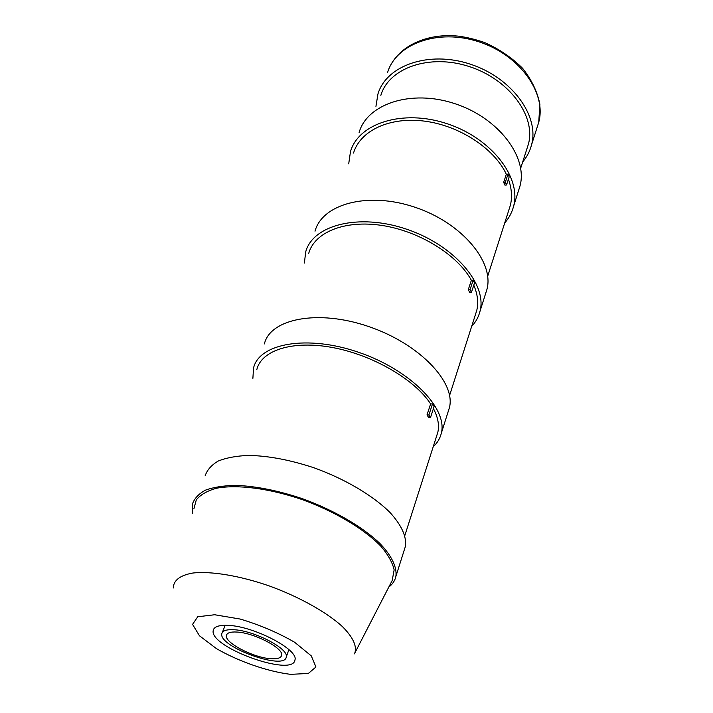 <?xml version="1.0" encoding="UTF-8"?>
<svg xmlns="http://www.w3.org/2000/svg" width="713" height="713" viewBox="0 0 713 713"><rect width="100%" height="100%" fill="white"/><g stroke="black" fill="none" stroke-linecap="round" stroke-linejoin="round"><path stroke-width="1.07" d="M375.938 106.397L377.935 94.027C386.214 65.632 428.531 50.311 470.224 64.143C512.014 77.637 539.598 116.094 531.55 144.846C529.902 151.192 526.952 156.887 522.709 161.931M526.934 148.75L528.395 144.186C536.149 116.531 509.626 79.598 469.51 66.639C429.484 53.35 388.799 68.038 380.849 95.373M518.529 190.656L519.991 186.022C528.012 157.208 498.717 117.912 454.841 103.652C411.071 89.036 367.213 103.946 359.111 132.44M504.733 222.919C509.046 218.009 512.005 212.421 513.61 206.164C521.542 177.582 491.622 138.242 447.087 123.706C402.658 108.831 358.407 123.376 350.475 151.655L348.702 163.856M228.196 625.381C253.837 626.174 298.72 649.668 294.959 659.908C293.337 677.608 209.007 647.146 213.223 630.479C214.016 626.665 219.007 624.962 228.196 625.381M392.186 580.498L394.146 569.901C392.533 562.655 388.139 554.794 380.956 546.318C364.414 529.126 334.843 511.417 302.036 499.537C269.113 488.289 237.072 484.261 216.467 488.253C207.144 490.856 200.424 494.724 196.298 499.884L193.874 508.886M233.73 629.731C226.422 629.374 222.447 630.711 221.805 633.732C218.392 646.843 285.111 670.933 286.261 656.949C289.148 648.83 253.962 630.426 233.73 629.731M236.68 632.039C254.006 632.663 284.041 648.375 281.608 655.345C280.931 658.054 277.286 659.168 270.673 658.705C253.356 657.716 224.39 642.645 226.413 635.47C226.966 632.868 230.397 631.718 236.68 632.039M404.324 549.821L405.421 546.354C406.731 536.559 401.588 525.267 390.002 512.495C373.149 495.669 345.047 478.984 314.121 467.835C290.334 459.965 268.525 455.821 248.685 455.411C236.582 455.892 226.484 457.746 218.383 460.972C211.609 464.903 207.198 469.831 205.166 475.749M388.799 587.066C392.631 584.161 395.002 580.587 395.902 576.345C397.096 567.129 391.669 555.677 379.753 543.315C362.427 526.702 333.711 510.009 302.223 498.628C278.025 490.553 255.896 486.132 235.851 485.366C223.641 485.598 213.481 487.211 205.38 490.188C198.624 493.868 194.284 498.556 192.367 504.251L192.697 513.378M428.887 414.984L430.483 417.586L428.656 417.542L426.998 414.939L428.887 414.984L432.506 403.959L434.083 406.588L430.483 417.586M426.998 414.939L430.625 403.932L432.506 403.959M430.625 403.932C414.868 379.574 372.944 355.038 332.793 347.579C292.597 340.012 261.511 350.252 256.814 369.557M436.597 436.124L437.835 432.265C439.449 425.162 437.978 417.274 433.424 408.602M448.112 411.775L449.395 407.756C456.151 382.658 419.725 343.844 368.719 326.563C317.793 308.987 270.156 318.782 264.38 343.924M433.21 446.73C437.39 442.916 440.099 438.397 441.329 433.174C447.907 408.638 410.599 369.994 358.755 352.347C306.982 334.415 258.971 343.479 253.516 368.113L252.892 378.336M470.063 289.621L471.436 292.348L469.707 292.401L468.281 289.692L470.063 289.621L473.147 280.236L474.501 282.963L471.436 292.348M468.281 289.692L471.373 280.307L473.147 280.236M471.373 280.307C457.728 255.022 419.609 231.208 382.159 225.477C344.664 219.64 314.513 232.295 308.72 253.347M475.402 314.7L476.756 310.449C478.637 302.668 477.648 294.246 473.771 285.173M485.544 293.801L486.934 289.407C494.448 262.09 461.962 222.821 414.841 207.207C367.81 191.262 322.142 204.043 315.021 231.199M471.658 326.402C475.812 322.009 478.592 316.946 480.018 311.224C487.398 284.264 454.208 245.04 406.374 229.123C358.63 212.875 312.579 225.156 305.681 251.983L304.389 263.044M505.339 182.198L506.533 184.979L504.911 185.113L503.663 182.35L505.339 182.198L508.004 174.106L509.18 176.877L506.533 184.979M503.663 182.35L506.337 174.257L508.004 174.106M506.337 174.257C494.376 148.545 459.439 125.506 424.351 121.112C389.227 116.593 360.074 130.898 353.523 153.054M508.877 209.943L510.321 205.442C512.371 197.234 511.738 188.49 508.422 179.221M387.587 72.485C396.027 43.912 437.88 28.253 478.851 41.8C519.929 55.008 546.844 93.35 538.725 122.306L537.237 127.003M290.601 674.346C267.562 671.503 238.935 661.566 216.485 648.652L199.462 635.782L192.563 624.383L197.724 616.763L214.64 614.749L240.236 619.062C260.067 625.034 278.186 632.761 294.603 642.244L311.287 655.898L315.948 666.994L308.337 673.464L290.601 674.346M354.397 653.874L354.789 653.108C357.151 646.094 352.988 637.217 342.293 626.469C326.59 612.182 299.415 596.95 269.701 586.086C239.907 575.712 211.173 570.97 192.858 573.029C180.05 575.311 173.526 580.302 173.277 588.002M391.437 63.813C402.551 44.42 428.905 33.137 458.103 36.122C466.124 37.112 474.894 39.224 484.439 42.468C499.153 49.01 511.863 57.61 522.584 68.288C531.631 79.758 537.397 91.772 539.893 104.339L538.725 122.306L531.55 144.846M520.677 168.25L528.395 144.186M513.61 206.164L519.991 186.022M213.223 630.479L213.927 628.741M354.789 653.108L392.765 579.375M286.261 656.949L288.908 649.632M222.34 632.395L225.201 625.292M226.413 635.47L226.859 634.338M395.902 576.345L405.421 546.354M437.835 432.265L404.841 535.516M441.329 433.174L449.395 407.756M476.756 310.449L449.573 395.51M480.018 311.224L486.934 289.407M510.321 205.442L487.674 276.288"/></g></svg>
